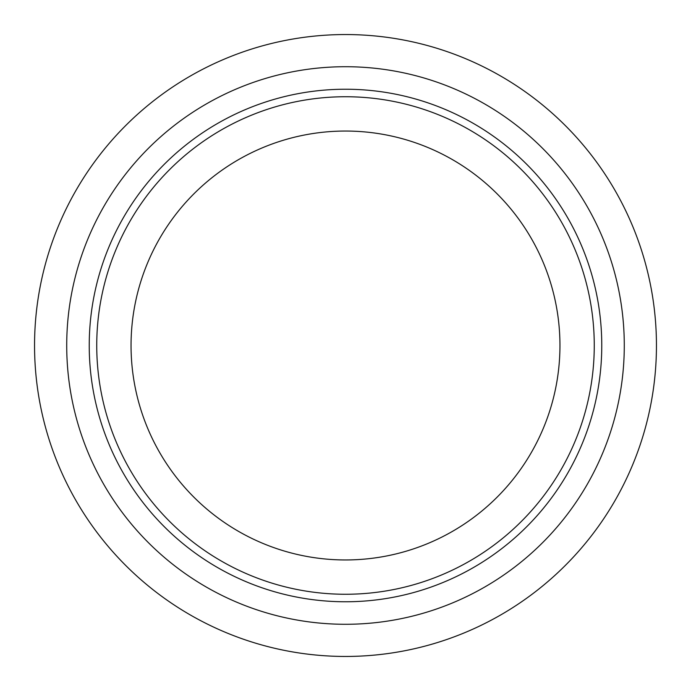 <?xml version="1.0" encoding="UTF-8"?>
<svg xmlns="http://www.w3.org/2000/svg" width="691" height="691" viewBox="0 0 691 691"><rect width="100%" height="100%" fill="white"/><g stroke="black" fill="none" stroke-linecap="round" stroke-linejoin="round"><path stroke-width="1.04" d="M345.5 559.952A214.452 214.452 0 0 1 131.048 345.5A214.452 214.452 0 0 1 345.5 131.048A214.452 214.452 0 0 1 559.952 345.5A214.452 214.452 0 0 1 345.5 559.952M345.5 96.74A248.76 248.76 0 0 1 594.26 345.5A248.76 248.76 0 0 1 345.5 594.26A248.76 248.76 0 0 1 96.74 345.5A248.76 248.76 0 0 1 345.5 96.74M345.5 89.234A256.266 256.266 0 0 1 601.766 345.5A256.266 256.266 0 0 1 345.5 601.766A256.266 256.266 0 0 1 89.234 345.5A256.266 256.266 0 0 1 345.5 89.234M345.5 34.55A310.95 310.95 0 0 1 656.45 345.5A310.95 310.95 0 0 1 345.5 656.45A310.95 310.95 0 0 1 34.55 345.5A310.95 310.95 0 0 1 345.5 34.55M66.716 345.5A278.784 278.784 0 0 1 345.5 66.716A278.784 278.784 0 0 1 624.284 345.5A278.784 278.784 0 0 1 345.5 624.284A278.784 278.784 0 0 1 66.716 345.5"/></g></svg>

